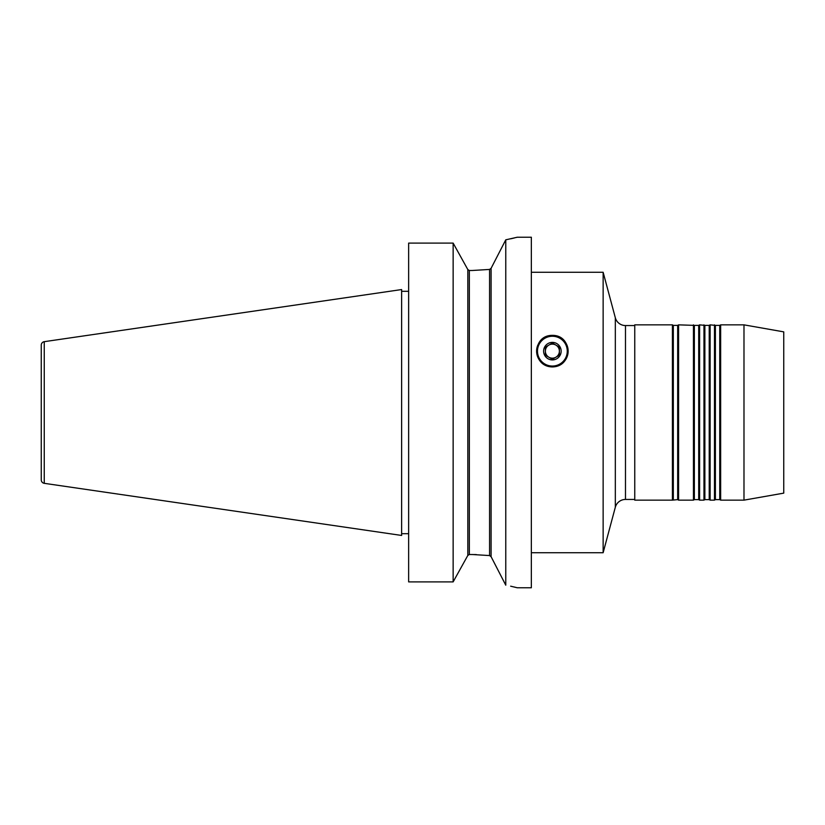<?xml version="1.0" encoding="UTF-8"?>
<svg xmlns="http://www.w3.org/2000/svg" width="825" height="825" viewBox="0 0 825 825"><rect width="100%" height="100%" fill="white"/><g stroke="black" fill="none" stroke-linecap="round" stroke-linejoin="round"><path stroke-width="1.24" d="M552.379 335.373C532.042 335.063 531.434 366.63 552.379 366.929C573.303 366.63 572.705 335.022 552.379 335.373A15.778 15.778 0 0 1 568.147 351.151A15.778 15.778 0 0 1 552.379 366.929A15.778 15.778 0 0 1 537.797 345.139M615.326 507.231L615.326 317.769L603.137 272.271L603.137 552.729L615.326 507.231A10.519 10.519 0 0 1 625.484 499.445L634.755 499.445M615.326 317.769A10.519 10.519 0 0 0 625.484 325.555L625.484 499.445M510.644 586.183L517.316 587.782L531.341 587.782L531.341 237.218L517.316 237.218L505.766 239.828L491.092 268.331L489.576 269.435L472.271 270.487L489.576 269.435L489.576 555.565L491.092 556.669L505.766 585.173L505.766 239.828M408.643 291.308L401.631 291.308M408.643 533.692L401.631 533.692M44.251 483.326L401.631 535.446L401.631 289.554L44.251 341.674L44.251 483.326A3.506 3.506 0 0 1 41.25 479.861L41.25 345.139A3.506 3.506 0 0 1 44.251 341.674M634.755 325.555L625.484 325.555M673.324 499.62L673.324 325.38L672.416 324.854L672.416 500.146L677.665 499.62L677.665 325.38L673.324 325.38M677.665 499.62L678.583 500.146L678.583 324.854L694.361 325.38L694.361 499.62L693.443 500.146L693.443 324.854M677.665 325.38L678.583 324.854M694.361 499.62L698.703 499.62L698.703 325.38L694.361 325.38M698.703 499.62L699.61 500.146L699.61 324.854L704.87 325.38L704.87 499.62L703.962 500.146L703.962 324.854M698.703 325.38L699.61 324.854M704.87 499.62L709.222 499.62L709.222 325.38L704.87 325.38M709.222 499.62L710.129 500.146L710.129 324.854L715.388 325.38L715.388 499.62L714.481 500.146L714.481 324.854M709.222 325.38L710.129 324.854M715.388 499.62L719.74 499.62L719.74 325.38L715.388 325.38M719.74 499.62L720.648 500.146L720.648 324.854L743.985 324.854L743.985 500.146L783.75 493.133L783.75 331.867L743.985 324.854M719.74 325.38L720.648 324.854M720.648 500.146L743.985 500.146M710.129 500.146L714.481 500.146M699.61 500.146L703.962 500.146M678.583 500.146L693.443 500.146M672.416 500.146L634.755 500.146L634.755 324.854L672.416 324.854M603.137 272.271L531.341 272.271M603.137 552.729L531.341 552.729M453.142 581.893L467.816 555.442L469.343 554.513L467.816 555.442L453.142 581.893L453.142 243.107L467.816 269.558L453.142 243.107L408.643 243.107L408.643 581.893L453.142 581.893L408.643 581.893M476.293 554.575L469.343 554.513L469.343 270.487L467.816 269.558L469.343 270.487L472.271 270.487M472.271 554.513L489.576 555.565M516.574 587.596L514.315 587.039M510.727 238.796L514.315 237.961M516.574 237.404L517.316 237.218M552.379 359.246L555.885 357.225A7.013 7.013 0 0 0 559.391 351.151A7.013 7.013 0 0 1 548.873 357.225A7.013 7.013 0 0 1 545.366 351.151A7.013 7.013 0 0 0 548.873 357.225L545.366 355.204L545.366 347.098L552.379 343.056L559.391 347.098L559.391 355.204L552.379 359.246L545.366 355.204L545.366 351.151A7.013 7.013 0 0 1 555.885 345.077A7.013 7.013 0 0 1 559.391 351.151L559.391 347.243M543.613 351.151A8.766 8.766 0 0 0 552.379 359.917A8.766 8.766 0 0 0 561.144 351.151A8.766 8.766 0 0 0 552.379 342.385A8.766 8.766 0 0 0 543.613 351.151M537.477 351.151A14.902 14.902 0 0 1 552.379 336.249A14.902 14.902 0 0 1 567.27 351.151A14.902 14.902 0 0 1 552.379 366.052A14.902 14.902 0 0 1 537.477 351.151M559.391 355.204L559.391 351.151A7.013 7.013 0 0 0 552.379 344.138A7.013 7.013 0 0 0 545.366 351.151L545.614 346.954M552.379 343.056L548.873 345.077M559.391 347.098L555.885 345.077M467.816 555.442L467.816 269.558M491.092 268.331L491.092 556.669"/></g></svg>
